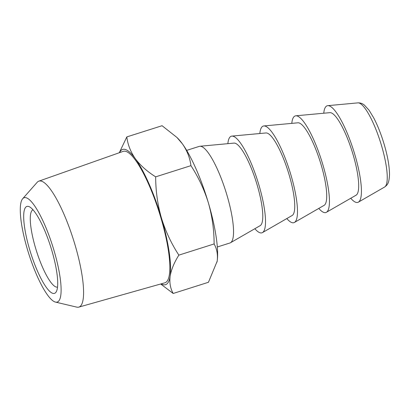 <?xml version="1.0" encoding="UTF-8"?>
<svg xmlns="http://www.w3.org/2000/svg" width="410" height="410" viewBox="0 0 410 410"><rect width="100%" height="100%" fill="white"/><g stroke="black" fill="none" stroke-linecap="round" stroke-linejoin="round"><path stroke-width="0.61" d="M27.378 249.275A54.73 12.551 -107.6 0 0 55.473 302.088A54.73 12.551 -107.6 0 0 54.012 250.51A54.73 12.551 -107.6 0 0 22.663 198.732A54.73 12.551 -107.6 0 0 27.378 249.275M22.663 198.732L37.161 182.327A66.082 15.155 72.4 0 1 38.832 181.153A66.082 15.155 72.4 0 1 75.015 244.847A66.082 15.155 72.4 0 1 78.823 307.116A66.082 15.155 72.4 0 1 76.778 307.126L55.473 302.088M29.597 249.377A45.607 10.46 72.4 0 1 29.633 206.901A45.607 10.46 72.4 0 1 51.793 250.407A45.607 10.46 72.4 0 1 56.457 291.392A45.607 10.46 72.4 0 1 29.597 249.377M33 209.807A40.539 9.297 -107.6 0 0 35.532 247.942A40.539 9.297 -107.6 0 0 57.528 287.077M78.823 307.116L164.876 282.808A68.952 15.816 -107.6 0 0 160.904 217.833A68.952 15.816 -107.6 0 0 123.149 151.377L38.832 181.153M350.76 198.266A50.676 11.623 -107.6 0 0 358.386 202.14A50.676 11.623 -107.6 0 0 354.85 154.647A50.676 11.623 -107.6 0 0 327.759 105.662A50.676 11.623 -107.6 0 0 323.762 113.227M295.789 115.81L329.891 112.658A43.352 9.942 72.4 0 1 353.066 154.565A43.352 9.942 72.4 0 1 356.09 195.191L326.416 212.288A50.676 11.623 -107.6 0 0 322.88 164.794A50.676 11.623 -107.6 0 0 295.789 115.81A50.676 11.623 -107.6 0 0 291.797 123.374M318.79 208.413A50.676 11.623 -107.6 0 0 326.416 212.288M186.658 150.388L199.311 146.37A50.676 11.623 72.4 0 1 199.885 146.257A50.676 11.623 72.4 0 1 200.3 146.247A50.676 11.623 72.4 0 1 225.982 191.982A50.676 11.623 72.4 0 1 230.512 242.735A50.676 11.623 72.4 0 1 229.974 242.971L217.326 246.989M199.885 146.257L233.987 143.105A43.352 9.942 72.4 0 1 234.341 143.095A43.352 9.942 72.4 0 1 256.311 182.224A43.352 9.942 72.4 0 1 260.186 225.638L230.512 242.735M263.82 125.957L297.921 122.805A43.352 9.942 72.4 0 1 298.275 122.8A43.352 9.942 72.4 0 1 320.251 161.924A43.352 9.942 72.4 0 1 324.125 205.343L294.447 222.435A50.676 11.623 -107.6 0 0 289.921 171.687A50.676 11.623 -107.6 0 0 264.235 125.947A50.676 11.623 -107.6 0 0 263.82 125.957A50.676 11.623 -107.6 0 0 259.827 133.522M286.821 218.561A50.676 11.623 -107.6 0 0 292.924 222.799A50.676 11.623 -107.6 0 0 294.447 222.435M231.85 136.105L265.952 132.958A43.352 9.942 72.4 0 1 266.31 132.948A43.352 9.942 72.4 0 1 288.281 172.077A43.352 9.942 72.4 0 1 292.156 215.491L262.482 232.588A50.676 11.623 -107.6 0 0 257.951 181.835A50.676 11.623 -107.6 0 0 232.265 136.099A50.676 11.623 -107.6 0 0 231.85 136.105A50.676 11.623 -107.6 0 0 227.857 143.669M254.856 228.708A50.676 11.623 -107.6 0 0 260.955 232.947A50.676 11.623 -107.6 0 0 262.482 232.588M161.186 283.853A70.945 16.272 -107.6 0 0 170.145 276.171A70.945 16.272 -107.6 0 0 161.386 217.859A70.945 16.272 -107.6 0 0 135.367 158.747A70.945 16.272 -107.6 0 0 119.535 152.653M119.289 152.74L126.813 136.909C127.756 144.612 130.605 151.895 135.367 158.747C140.435 165.502 147.205 171.534 155.672 176.848C155.692 190.804 157.594 204.472 161.386 217.859C165.496 231.143 171.318 243.566 178.862 255.133C174.173 262.574 171.267 269.59 170.145 276.171C169.34 282.649 170.35 288.42 173.189 293.473L160.679 283.997M126.813 136.909L162.068 125.716L176.951 137.468L182.378 143.823A70.945 16.272 72.4 0 1 208.403 202.935C204.293 189.645 198.471 177.222 190.927 165.655C189.989 157.952 187.134 150.675 182.378 143.823A70.945 16.272 72.4 0 0 177.868 138.39L176.951 137.468M155.672 176.848L190.927 165.655M178.862 255.133L214.117 243.94C214.097 229.984 212.195 216.316 208.403 202.935A70.945 16.272 72.4 0 1 217.162 261.247C217.966 254.764 216.957 248.993 214.117 243.94M173.189 293.473L208.444 282.28L217.162 261.247A70.945 16.272 72.4 0 1 217.064 261.857A70.945 16.272 72.4 0 1 217.028 262.051M357.889 102.874C360.298 102.761 362.476 103.515 364.428 105.134L369.067 110.218L373.648 117.757C377.656 125.424 381.172 134.311 384.196 144.422C387.701 156.384 389.469 166.439 389.5 174.588C389.095 183.214 387.624 184.766 384.606 187.037A44.203 10.137 -107.6 0 0 381.52 145.606A44.203 10.137 -107.6 0 0 357.889 102.874L327.759 105.662M384.606 187.037L358.386 202.14"/></g></svg>
